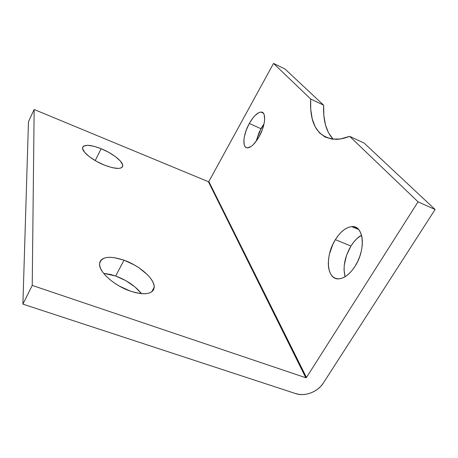 <?xml version="1.0" encoding="UTF-8"?>
<svg xmlns="http://www.w3.org/2000/svg" width="458" height="458" viewBox="0 0 458 458"><rect width="100%" height="100%" fill="white"/><g stroke="black" fill="none" stroke-linecap="round" stroke-linejoin="round"><path stroke-width="0.69" d="M355.065 266.247C349.958 274.05 344.605 278.246 339.006 278.848C326.508 280.204 324.831 255.93 335.365 239.649L350.948 246.066C344.708 256.915 342.744 267.146 345.057 276.764L344.032 269.819L344.267 265.125L346.551 255.306L350.948 246.066L353.759 242.07L356.856 238.692L361.539 235.177C357.606 237.439 354.08 241.068 350.948 246.066L335.365 239.649L332.932 244.154L329.485 253.921L328.586 258.839L328.294 263.55L328.626 267.884L329.577 271.686L331.123 274.794L333.218 277.09L335.788 278.47L338.743 278.859L341.983 278.224L345.366 276.575L348.773 273.958L352.053 270.466L355.065 266.247L357.687 261.466L359.805 256.32L361.328 251.036L362.192 245.831L362.37 240.925L361.86 236.511L360.698 232.773L358.935 229.842L356.65 227.821L353.948 226.773L350.931 226.716L347.731 227.637L344.45 229.487L341.227 232.177L338.159 235.607L335.365 239.649C340.443 231.634 345.916 227.294 351.796 226.636C363.698 224.97 366.257 249.215 355.065 266.247M259.096 136.679C254.992 143.692 251.167 147.424 247.623 147.86C241.887 148.392 243.003 134.549 249.312 123.465L260.905 128.692L256.096 141.35L259.245 131.967L264.048 123.843L260.905 128.692L249.312 123.465L246.232 130.181L244.32 136.873L243.896 139.908L244.206 144.791L244.933 146.451L246.02 147.487L247.429 147.865L251.001 146.543L253.022 144.877L257.156 139.85L259.096 136.679L262.331 129.648L264.277 122.681L264.661 119.578L264.197 114.735L263.367 113.183L262.194 112.29L260.722 112.078L259.005 112.553L255.135 115.416L253.119 117.683L249.312 123.465C253.377 116.378 257.253 112.576 260.934 112.067C266.533 111.42 265.646 125.292 259.096 136.679M101.144 148.707L95.212 160.598L101.144 148.707L93.747 146.222L87.61 145.289L83.665 146.079L82.738 147.104L82.577 148.518L84.598 152.279L89.493 156.796L96.518 161.342L104.527 165.172C93.077 160.672 82.234 152.153 82.543 148.077C83.654 144.213 89.854 144.419 101.144 148.707C112.353 153.195 123.059 161.525 122.767 165.71C121.851 169.477 115.771 169.3 104.527 165.172L112.21 167.662L118.336 168.435L120.511 168.138L121.977 167.405L122.698 166.271L122.647 164.788L120.34 161.016L115.456 156.659L108.735 152.354L101.144 148.707M115.645 276.002L103.645 273.363L110.573 274.468L115.645 276.002L125.853 280.674L134.978 286.937L141.562 293.681C135.402 286.078 126.763 280.181 115.645 276.002L124.038 260.19L115.645 276.002M130.393 291.128C114.431 285.769 98.968 271.983 99.518 264.089C101.023 256.663 109.199 255.364 124.038 260.19L114.139 257.619L109.765 257.287L105.998 257.625L102.987 258.633L100.857 260.281L99.707 262.537L99.609 265.308L100.583 268.502L102.621 272L105.643 275.659L109.554 279.334L114.185 282.861L119.349 286.09L130.393 291.128L135.791 292.725L140.806 293.607L145.232 293.761L148.896 293.177L151.672 291.906L153.459 290.006L154.209 287.561L153.922 284.681L152.629 281.475L150.396 278.075L147.316 274.6L139.118 267.907L134.291 264.924L124.038 260.19C139.57 265.629 154.81 279.014 154.231 287.212C153.001 294.254 145.049 295.559 130.393 291.128M208.401 181.712L305.801 377.741L32.226 285.426L34.155 109.496L208.401 181.712L208.837 181.551L273.529 63.422L284.945 68.963L323.634 105.174L310.667 98.997L273.529 63.422L310.667 98.997L310.742 109.479L312.207 118.765L315.087 126.614L319.386 132.78L325.083 137.028L332.107 139.146L340.351 138.963L349.666 136.347L364.179 143.125L435.1 209.506L364.179 143.125L349.666 136.347L418.051 201.846L349.666 136.347C344.891 138.219 340.471 139.215 336.412 139.346C317.995 138.207 309.413 124.753 310.667 98.997L323.634 105.174L284.945 68.963L273.529 63.422L208.837 181.551L306.476 377.484L208.837 181.551L208.401 181.712L305.984 377.764L306.476 377.484L305.801 377.741L32.226 285.426L22.9 304.129L28.465 121.725L34.155 109.496L32.226 285.426L22.9 304.129L295.725 393.611L22.9 304.129L28.465 121.725L34.155 109.496L208.401 181.712M98.367 162.338L100.96 163.615L98.367 162.338M323.268 383.157C317.881 391.865 304.873 396.811 295.725 393.611L299.297 394.407L303.116 394.556L307.043 394.046L310.925 392.901L314.617 391.166L317.989 388.905L320.909 386.203L323.268 383.157L435.1 209.506L418.051 201.846L306.476 377.484L418.051 201.846L435.1 209.506L323.268 383.157M333.058 139.089L328.558 132.86L325.489 124.971L323.858 115.662L323.634 105.174C322.982 120.385 326.182 131.749 333.235 139.272M151.644 291.929L154.231 287.212M121.851 167.508L122.767 165.71M260.934 112.067L263.373 113.183M351.796 226.636L358.671 229.532"/></g></svg>
